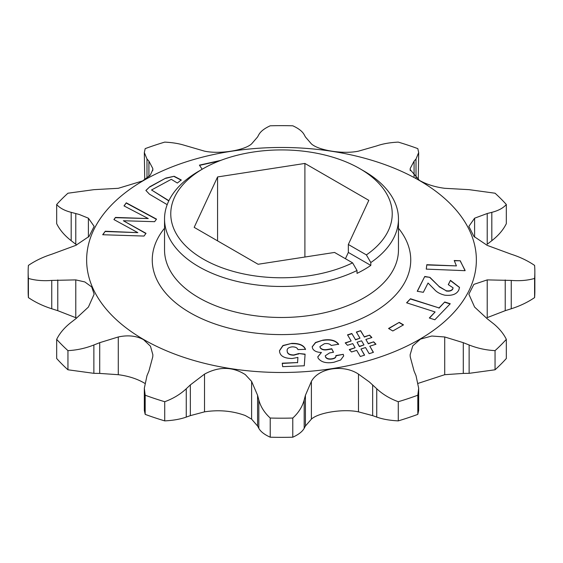 <?xml version="1.0" encoding="UTF-8"?>
<svg xmlns="http://www.w3.org/2000/svg" width="563" height="563" viewBox="0 0 563 563"><rect width="100%" height="100%" fill="white"/><g stroke="black" fill="none" stroke-linecap="round" stroke-linejoin="round"><path stroke-width="0.84" d="M203.201 259.057A110.728 63.929 0 0 0 352.6 262.858L357.026 270.507A116.963 67.532 180 0 1 198.795 266.693A116.963 67.532 180 0 1 164.537 218.944A116.963 67.532 180 0 1 198.795 171.194L203.201 168.647A110.728 63.929 0 0 0 203.201 259.057M364.205 171.194L359.799 168.647L364.205 171.194A116.963 67.532 180 0 1 398.463 218.944A116.963 67.532 180 0 1 370.813 262.548L366.386 254.898A110.728 63.929 0 0 0 359.799 168.647A110.728 63.929 0 0 0 203.201 168.647M370.813 262.548L370.813 265.419A116.963 67.532 180 0 1 357.026 273.372L357.026 270.507M419.294 180.427A194.868 112.509 180 0 1 419.294 339.531A194.868 112.509 180 0 1 143.706 339.531A194.868 112.509 180 0 1 143.706 180.427A194.868 112.509 180 0 1 419.294 180.427M143.558 339.665L150.476 346.231L152.876 354.81L152.756 356.865L148.921 371.087L146.985 375.662L144.325 388.238L145.184 395.212A253.35 146.267 0 0 0 164.72 401.722C173.123 398.646 180.301 394.318 186.262 388.751L190.35 384.902L204.524 374.121C218.859 366.372 232.442 366.52 245.271 374.571L251.612 381.404L257.58 395.303L258.818 399.976C260.613 406.683 264.413 412.707 270.219 418.042A253.35 146.267 0 0 0 292.781 418.042C298.538 412.778 302.338 406.753 304.182 399.976L305.42 395.303L311.388 381.404C318.637 367.935 343.423 364.043 358.476 374.121L369.384 381.988L376.738 388.751C382.615 394.269 389.8 398.597 398.28 401.722A253.35 146.267 0 0 0 417.816 395.212L418.675 388.238L416.015 375.662L414.079 371.087L410.244 356.865L410.124 354.81L412.785 345.816L420.47 339.109L431.779 336.027L444.714 336.97L463.293 342.677L469.134 344.992C477.523 348.307 486.158 350.179 495.053 350.622A253.35 146.267 0 0 0 506.327 339.341C503.667 333.894 499.564 328.813 494.025 324.112L487.22 318.757L474.602 307.074L468.852 294.182L473.891 284.364L487.22 279.895L511.253 280.423C519.902 281.099 527.686 280.437 534.597 278.432A253.35 146.267 0 0 0 534.85 271.915A253.35 146.267 0 0 0 534.597 265.405C527.777 260.753 519.994 257.031 511.253 254.237L487.22 245.377L473.898 236.404L468.852 226.375L474.602 218.198L487.22 213.511L491.816 212.342C498.403 210.661 503.245 208.05 506.327 204.496A253.35 146.267 0 0 0 495.053 193.215L469.134 189.668L444.714 188.302C435.058 187.05 426.634 184.411 419.442 180.385L410.124 169.547L410.244 168.407L414.079 161.173L416.015 158.998L418.675 152.559L417.816 148.625A253.35 146.267 0 0 0 398.28 142.115C389.877 142.53 382.699 143.797 376.738 145.908L358.476 151.151C343.493 154.346 318.672 150.532 311.388 143.868L305.42 136.964L304.182 134.684C302.387 131.397 298.587 128.434 292.781 125.795A253.35 146.267 0 0 0 270.219 125.795C264.462 128.406 260.662 131.369 258.818 134.684L257.58 136.964L251.612 143.868C244.363 150.497 219.577 154.361 204.524 151.151L184.171 145.219C178.689 143.523 172.208 142.495 164.72 142.115A253.35 146.267 0 0 0 145.184 148.625L144.325 152.559L146.985 158.998L148.921 161.173L152.756 168.407L152.876 169.547L150.215 175.269L142.53 180.955L118.286 188.302L93.866 189.668L67.947 193.215A253.35 146.267 0 0 0 56.673 204.496C59.699 208.014 64.541 210.632 71.184 212.342L79.242 214.475L88.398 218.198L94.148 226.375L89.109 236.397L75.78 245.377L51.747 254.237C43.098 256.981 35.314 260.704 28.403 265.405A253.35 146.267 0 0 0 28.15 271.915A253.35 146.267 0 0 0 28.403 278.432C35.223 280.43 43.006 281.092 51.747 280.423L75.78 279.895L84.83 281.936L91.72 286.947L94.148 294.189L88.398 307.074L75.78 318.757L71.184 322.31C64.597 327.42 59.755 333.099 56.673 339.341A253.35 146.267 0 0 0 67.947 350.622C76.737 350.2 85.379 348.328 93.866 344.992L99.707 342.677L118.286 336.97C127.942 334.894 136.366 335.794 143.558 339.665M144.733 383.319L143.558 382.615C136.415 378.603 127.991 375.964 118.286 374.698L99.707 373.417L99.707 342.677M372.65 384.902L372.65 415.635L358.476 411.849C343.493 408.654 318.672 412.468 311.388 419.132L305.42 426.036L305.42 395.303M257.58 395.303L257.58 426.036L251.612 419.132L245.271 415.522C232.463 410.856 218.88 409.632 204.524 411.849L190.35 415.635L190.35 384.902M487.22 213.511L487.22 244.243L491.816 240.69C498.403 235.58 503.245 229.901 506.327 223.659L506.327 204.496M505.229 279.945L505.229 310.677L511.253 308.763C519.902 306.019 527.686 302.296 534.597 297.595A253.35 146.267 0 0 0 534.85 291.085L534.85 271.915M505.229 310.677L487.22 317.623L487.22 279.895M463.293 342.677L463.293 373.417L469.134 373.332L495.053 369.785A253.35 146.267 0 0 0 506.327 358.504L506.327 339.341M463.293 373.417L444.714 374.698L418.267 383.326M372.65 415.635L376.738 417.092C382.615 419.189 389.8 420.455 398.28 420.885A253.35 146.267 0 0 0 417.816 414.375L418.675 410.441L418.675 388.238M257.58 426.036L258.818 428.316C260.613 431.603 264.413 434.566 270.219 437.205A253.35 146.267 0 0 0 292.781 437.205C298.538 434.594 302.338 431.631 304.182 428.316L305.42 426.036M144.325 388.238L144.325 410.441L145.184 414.375A253.35 146.267 0 0 0 164.72 420.885C173.123 420.47 180.301 419.203 186.262 417.092L190.35 415.635M202.159 169.252L199.415 165.142L220.837 160.371M465.08 270.683L426.261 269.121L426.803 264.701L456.431 265.898L454.207 260.514L460.231 260.753L465.08 270.683M392.826 330.974L388.547 328.482L399.237 322.374L403.509 324.865L392.826 330.974M351.819 333.486L355.464 339.623L359.989 338.187L356.344 332.05L360.637 330.685L364.289 336.822L369.61 335.133L371.897 337.533L365.866 339.447L368.244 343.557L373.691 341.825L375.971 344.232L369.8 346.189L373.424 352.332L369.159 353.684L365.535 347.547L360.982 348.99L364.606 355.133L360.306 356.499L356.689 350.348L351.544 351.981L349.264 349.581L355.126 347.716L352.748 343.613L347.491 345.281L345.21 342.874L351.164 340.988L347.519 334.851L351.819 333.486L355.464 339.623M298.897 353.508L305.097 354.148L304.273 365.788L282.661 366.661L282.246 363.184L297.574 362.558L297.904 357.399L292.218 358.511C284.357 358.427 280.128 356.069 279.551 351.425L279.515 350.629L282.915 345.52L291.662 343.388C299.199 343.205 303.809 345.175 305.491 349.299L297.911 349.609C297.299 347.744 295.371 346.829 292.113 346.864C288.319 347.392 286.68 348.856 287.207 351.249C287.496 353.705 289.727 354.936 293.893 354.943L298.897 353.508L305.083 354.401M287.172 350.77L287.207 351.502C287.496 353.958 289.727 355.19 293.893 355.197L293.893 354.943M124.001 205.903L126.274 202.821L156.528 219.127L154.621 221.688L123.353 220.745L146.021 233.335L144.015 236.059L102.698 234.736L105.274 231.245L137.851 232.646L113.909 219.563L115.478 217.431L148.266 218.557L124.001 205.903M331.741 348.736L333.528 352.255L329.573 352.924L325.252 355.788L325.541 356.851C326.66 358.617 328.813 359.257 332.008 358.765C334.879 358.279 336.153 357.216 335.837 355.584L343.254 354.324L343.676 355.922L340.671 359.989L333.965 362.255C326.378 363.592 321.1 362.22 318.13 358.145L317.792 356.808L321.431 352.48C316.969 352.339 314.048 351.052 312.669 348.617L312.184 346.766L315.519 342.48L322.782 340.186C330.256 338.933 335.541 340.27 338.637 344.218L331.213 345.471C329.862 343.803 327.589 343.219 324.394 343.733L319.897 346.569L320.129 347.434C321.515 349.468 324.077 350.123 327.814 349.405L331.741 348.736L333.409 352.276M335.998 356.379L335.837 355.584M434.833 319.763L429.316 317.989L435.108 311.965L406.585 302.803L410.49 298.756L439.013 307.919L444.735 301.986L450.252 303.76L434.833 319.763M423.341 292.31L417.246 291.275L424.755 276.475L429.928 277.348L439.084 286.476L446.107 290.726C449.394 291.254 451.617 290.614 452.786 288.805L453.06 287.777L448.268 284.646L450.449 280.346L459.507 287.376L458.845 289.91C456.769 294.203 452.068 295.955 444.735 295.167C440.09 294.02 436.635 292.106 434.369 289.417L428.049 283.02L423.341 292.31M167.183 204.658L149.476 194.207L145.894 190.428L149.857 186.705L165.811 178.084L174.143 176.268L181.258 179.963L177.345 183.031L171.293 179.308L151.531 189.984L168.893 200.688M67.947 350.622L67.947 369.785L93.866 373.332L99.707 373.417M56.673 339.341L56.673 358.504A253.35 146.267 0 0 0 67.947 369.785M76.688 318.046L57.771 310.677L57.771 279.945M28.403 278.432L28.403 297.595C35.223 302.247 43.006 305.969 51.747 308.763L57.771 310.677M28.15 271.915L28.15 291.085A253.35 146.267 0 0 0 28.403 297.595M76.688 244.954L75.78 244.243L75.78 213.511M56.673 204.496L56.673 223.659C59.699 229.838 64.541 235.517 71.184 240.69L75.78 244.243M144.325 152.559L144.733 179.674M418.267 179.681L418.675 152.559M534.597 278.432L534.597 297.595M495.053 350.622L495.053 369.785M417.816 395.212L417.816 414.375M398.28 401.722L398.28 420.885M292.781 418.042L292.781 437.205M270.219 418.042L270.219 437.205M164.72 401.722L164.72 420.885M145.184 395.212L145.184 414.375M366.386 254.898L348.335 244.483L368.821 200.344L304.9 163.439L217.578 176.944L194.179 227.361L258.1 264.265L334.549 252.442L352.6 262.858M217.578 240.873L217.578 176.944M304.9 257.031L304.9 163.439M345.422 258.72L348.335 252.442L348.335 244.483M370.813 265.419L348.335 252.442M282.274 363.438L297.574 362.558M297.574 362.818L297.904 357.399M279.515 350.763L282.985 345.731L291.662 343.388M291.662 343.641C299.199 343.458 303.809 345.429 305.491 349.56M287.172 350.897L287.207 351.502M293.893 355.197L298.2 353.93M298.2 354.183L298.897 353.761M124.134 205.981L126.274 202.821M126.274 203.074L156.387 219.303M145.887 233.518L123.353 220.745M102.888 234.736L105.274 231.245M105.274 231.506L137.851 232.646M114.043 219.633L115.478 217.431M115.478 217.684L148.266 218.557M355.464 339.876L359.989 338.187M356.47 332.261L360.637 330.685M360.637 330.938L364.289 336.822M364.289 337.075L369.61 335.133M369.61 335.386L371.707 337.596M368.244 343.557L365.866 339.447M368.244 343.81L373.691 341.825M373.691 342.079L375.788 344.289M373.297 352.375L369.8 346.189M364.479 355.176L360.982 348.99M349.454 349.778L355.126 347.716M345.393 343.071L351.164 340.988M347.645 335.062L351.819 333.739M357.041 342.248L359.426 346.611L363.98 344.908L361.573 340.812L357.041 342.248L359.426 346.358L363.98 344.908M325.259 355.915L325.541 356.851M325.541 357.104C326.66 358.877 328.813 359.511 332.008 359.018L332.008 358.765M332.008 359.018C334.879 358.532 336.153 357.477 335.837 355.837M335.928 355.823L343.254 354.324M343.254 354.577L343.676 356.048M317.792 356.935L321.431 352.48M312.191 346.892L315.597 342.691L322.782 340.186M322.782 340.439C330.256 339.186 335.541 340.531 338.637 344.472M319.904 346.695L320.129 347.434M320.129 347.688C321.515 349.722 324.077 350.383 327.814 349.658L327.814 349.405M327.814 349.658L331.741 348.99M388.773 328.609L399.237 322.374M399.237 322.627L403.291 324.992M429.506 318.046L435.108 311.965M406.775 302.866L410.49 298.756M410.49 299.016L439.013 307.919M439.013 308.179L444.735 301.986M444.735 302.24L450.069 303.95M426.297 269.121L426.803 264.701M426.803 264.955L456.431 265.898M454.313 260.768L460.231 260.753M460.231 261.007L465.115 270.416M417.366 291.296L424.755 276.475M424.755 276.729L429.928 277.348M429.928 277.601L439.084 286.476M439.084 286.729L446.107 290.726M446.107 290.98C449.394 291.507 451.617 290.874 452.786 289.065L452.786 288.805M452.786 289.065L453.053 287.904M448.387 284.667L450.449 280.346M450.449 280.599L459.507 287.503M199.562 165.36L219.274 160.976M145.901 190.554L149.857 186.705M149.857 186.958L165.811 178.084M165.811 178.337L174.143 176.268M174.143 176.529L181.258 180.216M168.794 200.885L151.531 189.984M164.537 218.944L164.537 249.951A116.963 67.532 0 0 0 198.795 297.707A116.963 67.532 0 0 0 326.259 312.345A116.963 67.532 0 0 0 398.463 249.951L398.463 218.944M398.463 228.233A129.244 74.619 180 0 1 355.795 321.037A129.244 74.619 180 0 1 190.111 312.746A129.244 74.619 180 0 1 164.537 228.233M88.398 237.107L88.398 218.198M251.612 419.132L251.612 381.404M118.286 374.698L118.286 336.97M93.866 344.992L93.866 373.332M75.78 317.623L75.78 279.895M51.747 280.423L51.747 308.763M71.184 212.342L71.184 240.69M152.756 170.73L152.756 168.407M148.921 176.564L148.921 161.173M146.985 158.998L146.985 178.147M416.015 158.998L416.015 178.147M414.079 161.173L414.079 176.564M410.244 170.716L410.244 168.407M491.816 212.342L491.816 240.69M474.602 237.107L474.602 218.198M511.253 280.423L511.253 308.763M469.134 344.992L469.134 373.332M444.714 374.698L444.714 336.97M376.738 388.751L376.738 417.092M358.476 411.849L358.476 374.121M311.388 419.132L311.388 381.404M304.182 399.976L304.182 428.316M258.818 399.976L258.818 428.316M204.524 411.849L204.524 374.121M186.262 388.751L186.262 417.092"/></g></svg>
